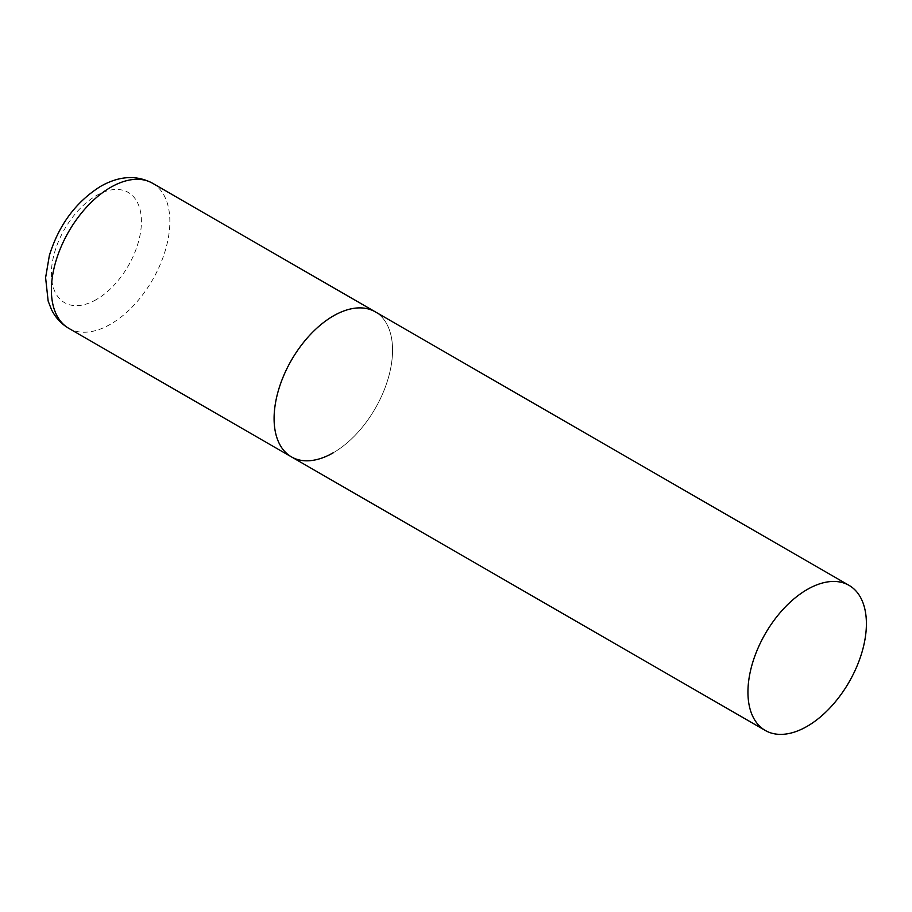 <?xml version="1.0" encoding="UTF-8"?>
<svg xmlns="http://www.w3.org/2000/svg" width="912" height="912" viewBox="0 0 912 912"><rect width="100%" height="100%" fill="white"/><g stroke="black" fill="none" stroke-linecap="round" stroke-linejoin="round"><path stroke-width="0.68" stroke-dasharray="4.56 3.42" d="M291.441 456.889A83.767 48.359 120 0 0 355.988 434.443A83.767 48.359 120 0 0 392.559 350.151A83.767 48.359 120 0 0 375.208 311.801A83.767 48.359 -60 0 1 388.045 378.925A83.767 48.359 -60 0 1 333.325 452.74M152.498 183.221A83.767 48.359 -60 0 1 165.346 250.344A83.767 48.359 -60 0 1 110.614 324.159A83.767 48.359 -60 0 1 68.731 328.309M96.398 299.535A63.658 36.754 -60 0 1 51.391 273.543A63.658 36.754 -60 0 1 96.398 195.578A63.658 36.754 -60 0 1 141.417 221.57A63.658 36.754 -60 0 1 96.398 299.535"/><path stroke-width="1.37" d="M333.325 452.74A83.767 48.359 -60 0 1 291.441 456.889A83.767 48.359 -60 0 1 278.605 389.766A83.767 48.359 -60 0 1 333.325 315.951A83.767 48.359 -60 0 1 375.208 311.801A83.767 48.359 120 0 0 310.661 334.248A83.767 48.359 120 0 0 274.09 418.54A83.767 48.359 120 0 0 291.441 456.889L68.731 328.309A83.767 48.359 -60 0 1 55.894 261.185A83.767 48.359 -60 0 1 110.614 187.37A83.767 48.359 -60 0 1 152.498 183.221C136.492 174.773 119.187 175.834 100.571 186.379C75.856 201.94 58.79 225.002 49.351 255.554L45.6 277.704L48.154 301.063L51.437 309.487C55.381 317.536 61.15 323.817 68.731 328.309M866.4 623.717A83.767 48.359 120 0 0 849.049 585.367A83.767 48.359 120 0 0 784.502 607.814A83.767 48.359 120 0 0 747.943 692.117A83.767 48.359 120 0 0 765.282 730.455A83.767 48.359 120 0 0 829.84 708.02A83.767 48.359 120 0 0 866.4 623.717M849.049 585.367L152.498 183.221M291.441 456.889L765.282 730.455"/></g></svg>

